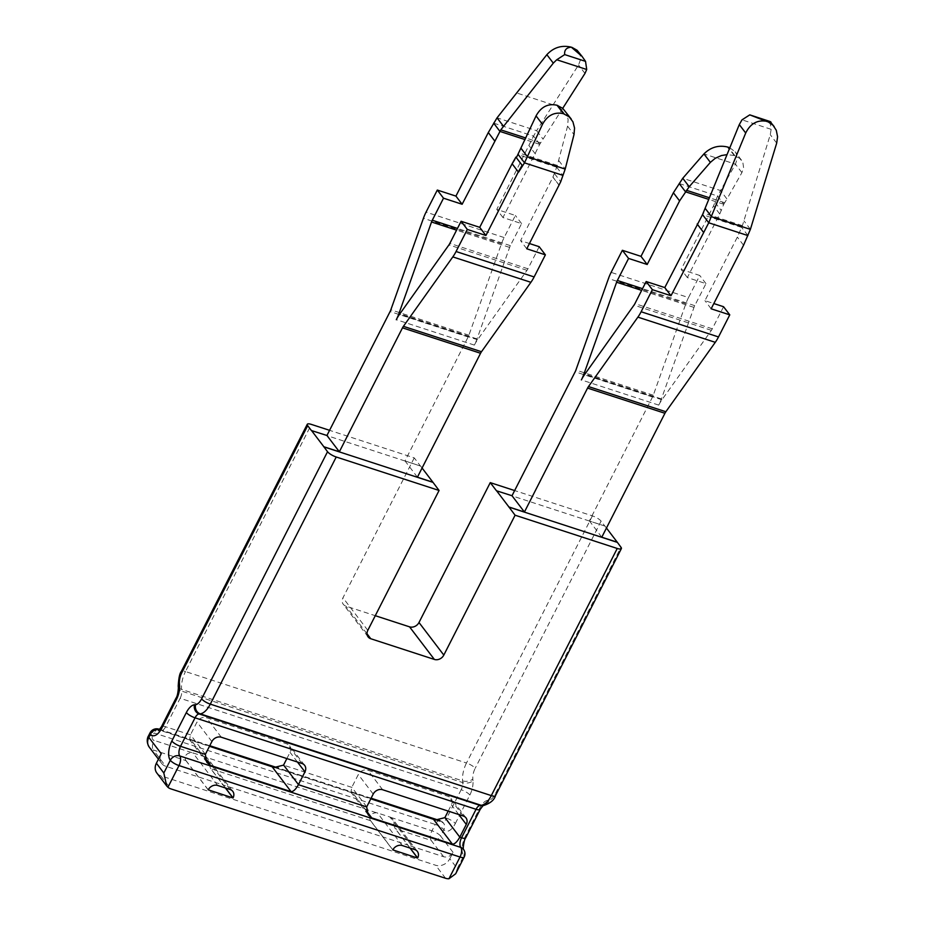 <?xml version="1.0" encoding="UTF-8"?>
<svg xmlns="http://www.w3.org/2000/svg" width="925" height="925" viewBox="0 0 925 925"><rect width="100%" height="100%" fill="white"/><g stroke="black" fill="none" stroke-linecap="round" stroke-linejoin="round"><path stroke-width="0.69" stroke-dasharray="4.62 3.47" d="M539.183 246.698L527.932 268.793A7.423 3.55 108 0 1 527.007 270.32L477.589 339.741A26.004 12.418 108 0 0 474.363 345.094A26.004 12.418 108 0 0 477.022 338.92L509.617 247.403A7.423 3.55 108 0 1 510.369 245.645L521.596 223.607L502.98 217.548L539.749 144.288L562.712 108.341M564.817 110.595L566.505 113.359L568.135 119.614L567.568 126.147L557.324 165.413L552.965 177.08L520.567 240.639L529.447 243.529M515.907 157.111L512.462 163.875L516.358 157.713M578.622 51.893L580.067 54.506L580.588 59.535L578.53 64.993L536.627 130.691L497.06 117.822M554.526 173.623L560.469 181.427M559.163 185.22L552.965 177.08M455.678 873.778L457.262 868.517L449.816 858.735A11.146 9.296 -37.3 0 1 435.64 865.245L160.834 775.798A11.146 9.296 -37.3 0 1 156.834 773.011M448.209 811.086L451.388 804.831A7.423 6.198 -37.3 0 0 451.099 798.321A7.423 6.198 -37.3 0 0 448.428 796.46L367.757 770.201A7.423 6.198 -37.3 0 0 358.31 774.537L351.824 787.268A7.423 6.198 -37.3 0 0 351.789 787.36L350.945 792.228L351.558 792.644L370.798 798.818M286.866 758.581L290.057 752.326A7.423 6.198 -37.3 0 0 289.756 745.804A7.423 6.198 -37.3 0 0 287.097 743.943L206.425 717.684A7.423 6.198 -37.3 0 0 196.979 722.032L190.492 734.751A7.423 6.198 -37.3 0 0 190.446 734.843L189.602 739.722L190.215 740.127L209.466 746.302M389.887 817.006A7.423 6.198 -37.3 0 1 390.882 817.434L392.57 818.879L394.906 828.095A7.423 3.55 -72 0 0 395.287 828.731L407.694 845.034L382.881 836.952L370.462 820.648A7.423 3.55 108 0 1 370.092 820.013C369.029 815.607 371.133 813.179 376.382 812.717A7.423 6.198 -37.3 0 1 377.469 812.959L389.887 817.006L414.712 849.589M230.105 789.499L205.281 756.916A7.423 6.198 -37.3 0 1 206.275 757.344L207.963 758.801L210.299 768.004A7.423 3.55 -72 0 0 210.68 768.652L223.087 784.943L382.881 836.952L392.801 849.982M205.281 756.916L192.863 752.869A7.423 6.198 -37.3 0 0 191.776 752.626C186.526 753.089 184.433 755.528 185.486 759.922A7.423 3.55 108 0 0 185.856 760.57L153.284 749.967L165.691 766.258A11.146 9.296 -37.3 0 1 161.69 763.472A11.146 9.296 -37.3 0 1 161.251 753.69M449.816 858.735L453.053 852.376A7.423 6.198 -37.3 0 1 443.607 856.712L407.694 845.034L410.006 848.063M208.194 789.904L185.856 760.57M225.399 787.973L223.087 784.943L165.691 766.258M729.802 147.78L735.121 151.792L736.439 154.082L737.121 159.088L735.456 164.176L720.529 190.55L682.777 178.259M723.558 306.718L712.308 328.803A7.423 3.55 108 0 1 711.383 330.341L661.965 399.762A26.004 12.418 108 0 0 658.739 405.104A26.004 12.418 108 0 0 661.398 398.929L693.993 307.412A7.423 3.55 108 0 1 694.744 305.655L705.972 283.628L687.356 277.569L719.754 213.999L723.812 204.182L717.603 196.031L720.529 190.55L726.957 199.002L741.896 172.628L743.561 167.517L742.868 162.511L739.734 158.348L734.253 155.516L727.004 154.625M679.228 183.543L717.603 196.031L713.545 205.847L681.147 269.418L699.763 275.477L688.512 297.561L611.124 272.378M723.812 204.182L726.957 199.002M715.083 202.425L721.292 210.576M719.754 213.999L713.545 205.847M769.935 121.429L771.138 129.338L770.271 134.668L742.405 225.654L737.341 237.089L704.942 300.648L713.834 303.55M688.512 297.561A26.004 12.418 108 0 0 685.864 303.712L653.281 395.229A7.423 3.55 108 0 1 652.518 396.987L589.375 520.902L604.823 526.048L601.1 521.157A7.423 2.047 27 0 0 592.416 515.873L514.647 490.562M539.749 144.288L533.54 136.137L496.771 209.408L515.387 215.467L504.137 237.552A26.004 12.418 108 0 0 501.489 243.703L468.906 335.22A7.423 3.55 108 0 1 468.142 336.978L405 460.893L420.447 466.027L414.25 457.887L329.578 430.322M414.25 457.887L342.978 597.758A7.423 6.198 -37.3 0 0 343.267 604.279A7.423 6.198 -37.3 0 0 345.938 606.141L375.272 615.692M771.149 129.327L742 119.834M604.823 526.048L496.471 490.77M658.739 405.104L581.374 379.921M493.672 123.141L533.552 136.125L536.627 130.691L543.056 139.155M420.447 466.027L311.401 430.541M474.363 345.094L396.305 319.68M535.378 153.989L529.169 145.838M502.98 217.548L496.771 209.408M521.596 223.607L515.387 215.467M526.776 248.79L520.567 240.639M417.406 477.184L405 460.893M422.078 468.015L420.493 465.934M687.356 277.569L681.147 269.418M705.972 283.628L699.763 275.477M711.152 308.8L704.942 300.648M601.782 537.205L589.375 520.902M606.453 528.036L604.869 525.955M750.406 229.319L743.978 220.89M747.92 235.528L741.711 227.388M743.55 245.229L737.341 237.089M512.462 163.875L518.671 172.027M552.792 177.01L559.001 185.15M556.677 167.148L562.886 175.287M558.781 160.592L565.21 169.032M540.593 142.808L525.805 137.998M557.324 165.413L519.122 152.972M556.653 167.194L518.266 154.706M527.932 268.793L449.851 243.379M584.97 73.433L578.53 64.993M445.572 878.288L435.64 865.245M160.834 775.798L170.755 788.84M453.053 852.376L440.635 836.084L443.884 829.713A14.858 7.099 108 0 0 455.331 823.516A7.423 2.047 27 0 0 446.648 818.232L461.159 789.73L180.144 698.271L165.621 726.761A7.423 3.55 108 0 1 160.846 730.565A7.423 3.55 108 0 1 159.898 729.871A7.423 3.55 -72 0 0 159.62 729.559M390.882 817.434L431.952 830.8A7.423 3.55 -72 0 0 431.189 840.42A7.423 6.198 -37.3 0 0 440.635 836.084A7.423 2.047 27 0 0 431.952 830.8L435.189 824.441A7.423 2.047 27 0 1 443.884 829.713A7.423 6.198 142.7 0 0 443.584 823.192L441.861 822.036A7.423 3.55 108 0 0 446.648 818.232L444.856 817.654M351.789 787.36L283.524 765.137M190.446 734.843L165.621 726.761A7.423 2.047 -153 0 0 161.493 726.657M435.525 819.978L441.861 822.036A7.423 3.55 108 0 1 440.924 821.331L438.612 820.591M370.937 798.553L277.28 768.074M209.593 746.047L159.898 729.871A7.423 6.198 -37.3 0 0 159.458 729.744M439.814 820.579L439.976 820.637A7.423 7.423 0 0 1 443.584 823.192A7.423 6.198 142.7 0 0 440.924 821.331A7.423 3.55 -72 0 0 439.976 820.637A7.423 3.55 -72 0 0 435.189 824.441L154.174 732.97L152.556 736.15A3.712 3.099 -37.3 0 0 154.036 740.347A7.423 3.55 -72 0 0 153.284 749.967A11.146 9.296 -37.3 0 1 149.272 747.169M376.382 812.717L206.275 757.344M191.776 752.626L154.036 740.347M443.607 856.712L431.189 840.42L395.287 828.731M370.462 820.648L210.68 768.652M741.896 172.628L735.456 164.176L703.937 153.92M724.61 202.702L709.382 197.753M723.778 204.275L708.723 199.372M694.744 305.655L642.54 288.669M776.699 143.097L770.271 134.668M592.416 515.873L466.489 763.009L185.474 671.55L311.401 424.413M742.405 225.654L703.301 212.923M741.7 227.423L702.503 214.669M685.864 303.712L608.488 278.529M653.281 395.229L575.905 370.046M652.518 396.987L575.153 371.804M711.383 330.341L633.995 305.146M712.308 328.803L634.92 303.608M661.965 399.762L584.588 374.579M661.398 398.929L584.958 374.047M693.993 307.412L641.661 290.381M553.127 104.826L516.659 92.963M504.137 237.552L426.055 212.137M539.714 144.358L525.065 139.594M501.489 243.703L423.419 218.288M468.906 335.22L390.836 309.806M468.142 336.978L390.084 311.563M527.007 270.32L448.926 244.917M477.589 339.741L399.519 314.338M477.022 338.92L399.889 313.806M509.617 247.403L456.592 230.152M510.369 245.645L457.47 228.429M455.331 823.516L469.854 795.014A14.858 7.099 108 0 0 472.987 780.735A7.423 4.348 -5 0 1 462.731 782.596L462.581 780.862A18.569 8.868 108 0 1 466.489 763.009A7.423 2.047 27 0 1 475.184 768.293A11.146 5.319 108 0 0 472.825 779A7.423 4.348 -5 0 1 462.581 780.862L181.554 689.391A18.569 8.868 108 0 1 185.474 671.55A7.423 2.047 -153 0 0 181.335 671.434M469.854 795.014A7.423 2.047 27 0 0 461.159 789.73A7.423 3.55 108 0 0 462.731 782.596L181.716 691.125A7.423 3.55 108 0 1 180.144 698.271A7.423 2.047 -153 0 0 176.004 698.155M178.213 686.165A7.423 4.348 175 0 0 181.554 689.391L181.716 691.125A7.423 4.348 175 0 1 178.363 687.899M158.961 729.166A7.423 3.55 -72 0 0 154.174 732.97A7.423 2.047 -153 0 0 150.035 732.854M367.803 630.353L342.978 597.758M367.017 633.798L345.938 606.141M601.1 521.157L475.184 768.293M457.262 868.517L463.749 855.787A14.858 7.099 108 0 1 465.263 836.547L479.786 808.045A14.858 7.099 108 0 1 487.88 800.287L488.967 800.183A11.146 5.319 108 0 0 495.037 794.367L620.964 547.23M472.987 780.735L472.825 779M734.253 155.516L729.305 149.017M734.913 155.735L729.478 148.601M301.989 763.495L287.097 743.943M297.434 762.015L290.057 752.326M221.318 737.237L206.425 717.684M211.871 741.584L196.979 722.032M205.385 754.303L190.492 734.751M204.911 758.176L191.394 740.428M225.55 788.019L210.299 768.004M217.699 785.464L192.863 752.869M208.241 789.811L185.486 759.922M366.254 810.693L352.726 792.933M366.728 806.82L351.824 787.268M458.777 814.532L451.388 804.831M463.321 816.012L448.428 796.46M382.661 789.753L367.757 770.201M373.203 794.089L358.31 774.537M410.157 848.109L394.906 828.095M402.294 845.554L377.469 812.959M392.847 849.89L370.092 820.013M567.568 126.147L573.997 134.588M495.037 794.367A7.423 2.047 -153 0 1 495.453 795.72M488.967 800.183A7.423 6.394 -95.4 0 1 483.463 805.559M487.88 800.287A7.423 6.394 -95.4 0 1 482.376 805.663L482.966 805.606M479.786 808.045A7.423 2.047 -153 0 1 480.191 809.398M465.263 836.547A7.423 2.047 -153 0 1 465.68 837.9M464.153 857.14A7.423 2.047 -153 0 0 463.749 855.787A7.423 6.198 142.7 0 0 463.448 849.266L463.564 849.428M148.416 736.034A7.423 2.047 -153 0 1 152.556 736.15M351.558 792.644L274.193 767.461M190.215 740.127L160.846 730.565L158.533 730.577M371.11 798.217L278.483 768.074M209.767 745.7L159.724 729.42M368.092 636.874L343.267 604.279M741.549 160.245L735.121 151.792M161.69 763.472L158.441 759.194M304.649 765.357L289.756 745.804M206.865 762.373L189.602 739.722M232.776 791.361L207.963 758.801M368.208 814.89L350.945 792.239M465.992 817.873L451.099 798.321M417.372 851.451L392.57 818.879"/><path stroke-width="1.39" d="M617.241 548.467A7.423 2.047 27 0 0 621.38 548.583L495.453 795.72A7.423 2.047 -153 0 1 491.314 795.604L617.241 548.467L515.086 515.213L443.815 655.085A7.423 6.198 142.7 0 1 434.368 659.433L370.763 638.736A7.423 6.198 142.7 0 1 368.092 636.874A7.423 6.198 142.7 0 1 367.803 630.353L439.074 490.47L432.912 482.237L417.406 477.184L480.561 353.269A7.423 3.55 108 0 1 481.486 351.731L530.904 282.31A26.004 12.418 108 0 0 534.13 276.933L545.392 254.849L526.776 248.79L560.723 181.762L565.21 169.032L573.997 134.588L574.552 128.02L572.91 121.776L569.164 116.804L563.475 113.706C554.526 111.682 547.531 115.232 542.478 124.332L524.51 162.8L518.671 172.027L522.116 165.263L518.312 171.923L512.103 163.771L479.717 227.342L461.101 221.283L449.851 243.379A7.423 3.55 108 0 1 448.926 244.917L399.519 314.338A26.004 12.418 108 0 0 396.305 319.68A26.004 12.418 108 0 0 398.953 313.506L431.536 221.988A7.423 3.55 108 0 1 432.287 220.231L443.514 198.193L462.13 204.263L500.795 129.858L553.3 63.131L556.746 59.755L586.716 69.502L584.97 73.433L562.712 108.341M571.292 47.163L582.079 56.425L585.537 61.374L564.701 54.587C564.192 50.066 566.389 47.591 571.292 47.163C561.776 44.92 553.624 47.418 546.86 54.679L497.049 117.833L488.308 132.541L455.933 196.112L437.305 190.053L426.055 212.137A26.004 12.418 108 0 0 423.419 218.288L390.836 309.806A7.423 3.55 108 0 1 390.084 311.563L326.941 435.49L311.401 430.541L307.678 425.65L181.751 672.787A7.423 2.047 -153 0 1 181.335 671.434L307.262 424.297A7.423 2.047 27 0 0 307.678 425.65M516.358 157.713L536.061 115.891C541.102 106.791 548.097 103.253 557.058 105.265L562.758 108.387L571.245 119.024M534.13 276.933L456.06 251.519L467.31 229.435L485.926 235.493L518.312 171.923M529.447 243.529L539.183 246.698L545.392 254.849M522.116 165.263L515.907 157.111L512.103 163.771M564.701 54.598L556.746 59.755M585.537 61.374L586.716 69.502M571.985 47.383L577.096 50.262L582.079 56.425M167.934 787.279L178.999 765.565L460.026 857.024A7.423 3.55 -72 0 0 460.777 847.404A7.423 6.198 142.7 0 1 463.448 849.266A7.423 7.423 0 0 1 464.153 857.14A7.423 2.047 -153 0 1 460.026 857.024L448.949 878.75A11.146 9.296 142.7 0 1 445.572 878.288L170.755 788.84A11.146 9.296 142.7 0 1 167.934 787.279L166.685 785.938L163.829 773.011L170.316 760.281A14.858 7.099 108 0 1 171.83 741.041L186.353 712.539A14.858 7.099 108 0 1 194.447 704.781L195.533 704.677A11.146 5.319 108 0 0 201.615 698.861L327.531 451.724L323.854 446.74L339.359 451.782L402.491 327.855A7.423 3.55 108 0 1 403.416 326.328L452.822 256.896A26.004 12.418 108 0 0 456.06 251.519M366.682 806.912L298.417 784.689C295.792 789.337 293.352 791.661 291.086 791.65L210.414 765.391L206.865 762.373L205.338 754.395L180.525 746.313A7.423 3.55 108 0 0 179.762 755.945A7.423 6.198 -37.3 0 0 170.316 760.281A7.423 2.047 27 0 0 178.999 765.565A7.423 3.55 -72 0 0 179.762 755.945L460.777 847.404A7.423 3.55 108 0 1 461.54 837.784L459.76 837.206C457.135 841.854 454.684 844.178 452.417 844.167L371.757 817.908L368.208 814.89L366.682 806.912A7.423 6.198 142.7 0 1 366.728 806.82L373.203 794.089A7.423 6.198 142.7 0 1 382.661 789.753L463.321 816.012A7.423 6.198 142.7 0 1 465.992 817.873A7.423 6.198 142.7 0 1 466.292 824.395L459.806 837.113L444.913 817.561A7.423 6.198 -37.3 0 1 444.856 817.654L435.525 819.978L370.798 798.818M444.913 817.561L448.209 811.086M205.338 754.395A7.423 6.198 142.7 0 1 205.385 754.303L211.871 741.584A7.423 6.198 142.7 0 1 221.318 737.237L301.989 763.495A7.423 6.198 142.7 0 1 304.649 765.357A7.423 6.198 142.7 0 1 304.949 771.878L298.463 784.597L283.57 765.044A7.423 6.198 -37.3 0 1 283.524 765.137L274.193 767.461L209.466 746.302M283.57 765.044L286.866 758.581M233.019 797.974L233.065 797.882A7.423 6.198 142.7 0 0 232.776 791.361A7.423 6.198 142.7 0 0 230.105 789.499L217.699 785.464A7.423 6.198 142.7 0 0 208.241 789.811L233.019 797.974L225.399 787.973M417.626 858.065L417.672 857.972A7.423 6.198 142.7 0 0 417.372 851.451A7.423 6.198 142.7 0 0 414.712 849.589L402.294 845.554A7.423 6.198 142.7 0 0 392.847 849.89L417.626 858.065L410.006 848.063M621.38 548.583A7.423 2.047 27 0 0 620.964 547.23L617.287 542.247L601.782 537.205L664.936 413.278A7.423 3.55 108 0 1 665.861 411.741L715.279 342.319A26.004 12.418 108 0 0 718.505 336.943L729.767 314.858L711.152 308.8L743.55 245.229L750.406 229.319L776.699 143.097L777.578 136.727L776.283 130.286L773.057 125.28L768.212 121.915C771.277 122.655 771.866 122.516 769.982 121.487L749.77 114.862L765.969 121.187C757.008 119.88 750.256 123.834 745.712 133.015L708.735 222.775L702.526 214.635L739.295 124.586L742.012 119.834M774.19 126.609L769.982 121.487L749.77 114.908M727.004 154.625L721.431 155.55L715.21 158.314L710.377 162.372L689.206 186.711L682.766 178.271L703.937 153.92C710.758 147.144 718.713 144.867 727.813 147.075L729.802 147.78M682.766 178.271L673.388 192.758L640.99 256.352L622.375 250.293L611.124 272.378A26.004 12.418 -72 0 0 608.488 278.529L575.905 370.046A7.423 3.55 -72 0 1 575.153 371.804L512.011 495.731L496.471 490.77L490.262 482.63L514.647 490.562M689.206 186.711L679.597 200.91L647.199 264.492L628.584 258.433L617.357 280.472A7.423 3.55 -72 0 0 616.605 282.229L584.022 373.746A26.004 12.418 -72 0 1 581.374 379.921A26.004 12.418 -72 0 1 584.588 374.579L633.995 305.146A7.423 3.55 -72 0 0 634.92 303.608L646.17 281.524L664.786 287.582L702.526 214.635M741.989 119.857L749.77 114.862M439.074 490.47L336.226 456.996A7.423 2.047 27 0 1 327.531 451.724M329.578 430.322L311.401 424.413A7.423 2.047 27 0 0 307.262 424.297M375.272 615.692L409.544 626.838A7.423 6.198 -37.3 0 0 418.99 622.502L490.262 482.63M747.897 235.574L708.735 222.775M768.212 121.915L765.969 121.187M715.279 342.319L637.892 317.136L588.485 386.558A7.423 3.55 -72 0 0 587.56 388.095L524.429 512.022L508.923 506.981L515.086 515.213M617.241 542.339L508.877 507.073M637.892 317.136A26.004 12.418 -72 0 0 641.129 311.76L652.379 289.675L646.17 281.524M708.712 222.821L670.995 295.734L652.379 289.675M713.834 303.55L723.558 306.718L729.767 314.858M432.865 482.33L323.808 446.833M166.685 785.938L156.834 773.011A11.146 9.296 -37.3 0 1 156.383 763.229L163.829 773.011M181.751 672.787A11.146 5.319 108 0 0 179.404 683.494L179.554 685.228A14.858 7.099 108 0 1 176.421 699.508L161.898 727.998A14.858 7.099 108 0 1 150.451 734.207L148.833 737.387L161.251 753.69L156.383 763.229M323.854 446.74L311.447 430.449M503.489 126.274L497.049 117.833M499.87 131.304L493.661 123.152M443.514 198.193L437.305 190.053M462.13 204.263L455.933 196.112M494.517 140.692L488.308 132.541M485.926 235.493L479.717 227.342M467.31 229.435L461.101 221.283M339.359 451.782L326.941 435.49M628.584 258.433L622.375 250.293M647.199 264.492L640.99 256.352M679.597 200.898L673.388 192.758M508.923 506.981L496.517 490.678M524.429 512.022L512.011 495.731M670.995 295.734L664.786 287.582M703.382 232.163L697.173 224.012M711.522 216.67L705.093 208.241M432.912 482.237L422.078 468.015M617.287 542.247L606.453 528.036M685.437 191.683L679.228 183.543M448.949 878.75L455.678 873.778L464.153 857.14M518.301 154.648L524.51 162.8M521.029 148.301L527.458 156.741M562.863 175.345L524.475 162.858M565.187 169.09L527.435 156.799M525.805 137.998L500.795 129.858M553.3 63.131L546.86 54.679M438.612 820.591L370.937 798.553M277.28 768.074L209.593 746.047M483.151 805.467L480.191 809.398A7.423 2.047 -153 0 1 476.063 809.294L461.54 837.784A7.423 2.047 -153 0 0 465.68 837.9C464.107 839.102 462.592 849.959 463.587 849.485M336.226 456.996L210.299 704.133L491.314 795.604A18.569 8.868 108 0 1 481.197 805.305L480.11 805.409A7.423 3.55 108 0 0 476.063 809.294L195.036 717.823A7.423 3.55 108 0 1 199.095 713.938L200.182 713.834A7.423 6.394 -95.4 0 1 195.533 704.677M171.83 741.041A7.423 2.047 -153 0 0 180.525 746.313L195.036 717.823A7.423 2.047 -153 0 1 186.353 712.539M709.382 197.753L686.396 190.273M708.723 199.372L685.379 191.776M642.54 288.669L617.357 280.472M745.712 133.015L739.295 124.586M750.383 229.365L711.51 216.716M664.936 413.278L587.56 388.095M665.861 411.741L588.485 386.558M718.505 336.943L641.129 311.76M584.958 374.047L584.022 373.746M641.661 290.381L616.605 282.229M525.065 139.594L499.824 131.373M480.561 353.269L402.491 327.855M481.486 351.731L403.416 326.328M530.904 282.31L452.822 256.896M399.889 313.806L398.953 313.506M456.592 230.152L431.536 221.988M457.47 228.429L432.287 220.231M159.62 729.559A7.423 3.55 -72 0 0 158.961 729.166A7.423 7.423 0 0 0 150.035 732.854A7.423 2.047 -153 0 0 150.451 734.207A7.423 6.198 -37.3 0 1 159.458 729.744M495.453 795.72C494.216 800.09 490.227 803.374 483.463 805.559L482.376 805.663A7.423 6.394 -95.4 0 1 480.11 805.409L199.095 713.938A7.423 6.394 -95.4 0 1 194.447 704.781M483.463 805.559A7.423 6.394 -95.4 0 1 481.197 805.305L200.182 713.834A18.569 8.868 108 0 0 210.299 704.133A7.423 2.047 -153 0 1 201.615 698.861M434.368 659.433L409.544 626.838M443.815 655.085L418.99 622.502M370.763 638.736L367.017 633.798M710.377 162.372L703.937 153.92M729.305 149.017L727.813 147.075M729.478 148.601L728.472 147.283M158.441 759.194L149.272 747.169A11.146 9.296 -37.3 0 1 148.833 737.387A7.423 2.047 -153 0 1 148.416 736.034L150.035 732.854M304.949 771.878L297.434 762.015M210.414 765.391L204.911 758.176M291.086 791.65L272.066 766.686M233.065 797.882L225.55 788.019M371.757 817.908L366.254 810.693M452.417 844.167L433.397 819.192M466.292 824.395L458.777 814.532M417.672 857.972L410.157 848.109M536.061 115.891L542.478 124.332M557.058 105.265L563.475 113.706M557.717 105.485L564.134 113.914M179.404 683.494A7.423 4.348 175 0 0 178.213 686.165C178.664 678.094 179.716 673.18 181.335 671.434M179.554 685.228A7.423 4.348 175 0 0 178.363 687.899L178.213 686.165M176.421 699.508A7.423 2.047 -153 0 1 176.004 698.155C177.23 696.49 178.005 693.068 178.363 687.899M161.898 727.998A7.423 2.047 -153 0 1 161.493 726.657L176.004 698.155M439.814 820.579L371.11 798.217M278.483 768.074L209.767 745.7M159.724 729.42L158.961 729.166M480.191 809.398L465.68 837.9M161.493 726.657L158.533 730.577M149.272 747.169C145.537 741.214 148.046 736.485 148.416 736.034"/></g></svg>
